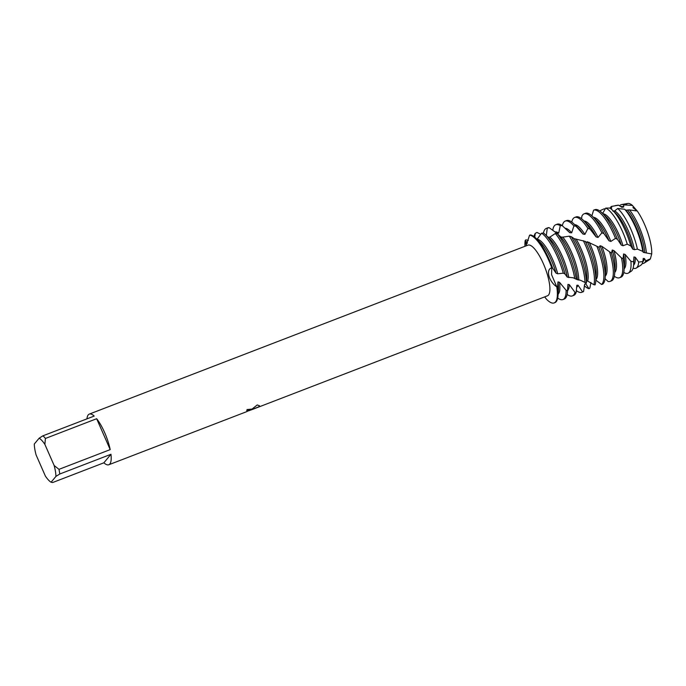 <?xml version="1.0" encoding="UTF-8"?>
<svg xmlns="http://www.w3.org/2000/svg" width="686" height="686" viewBox="0 0 686 686"><rect width="100%" height="100%" fill="white"/><g stroke="black" fill="none" stroke-linecap="round" stroke-linejoin="round"><path stroke-width="1.03" d="M250.836 410.031L257.241 404.954L259.488 405.752L258.819 406.832L248.769 410.794M51.073 482.232L55.935 476.401L59.751 474.017L110.969 454.286A27.148 7.803 68.9 0 1 109.82 464.01A27.148 7.803 68.9 0 1 108.791 464.765A27.148 7.803 68.9 0 1 103.878 462.801L52.651 482.532L51.073 482.232A24.13 6.937 68.9 0 1 45.37 476.05L36.084 454.904A24.13 6.937 68.9 0 1 34.3 444.013L39.162 438.183A24.13 6.937 68.9 0 1 44.864 444.365L45.422 438.457L96.649 418.726L110.206 449.613L58.979 469.344L54.151 465.511L44.864 444.365M86.951 418.863A27.148 7.803 68.9 0 1 88.245 414.867A27.148 7.803 68.9 0 1 89.274 414.104A27.148 7.803 68.9 0 1 94.196 416.068L42.969 435.799A27.148 7.803 68.9 0 1 45.422 438.457M89.274 414.104L527.971 245.142A27.148 7.803 68.9 0 1 544.212 265.662A27.148 7.803 68.9 0 1 548.517 295.04A27.148 7.803 68.9 0 1 547.488 295.803L251.145 409.936M108.791 464.765L246.789 411.617L249.575 410.177L246.72 410.58A27.148 7.803 -111.1 0 0 247.089 409.559L251.899 409.079M590.929 282.495L589.874 288.034L589.008 288.72L585.767 283.807L584.695 284.15L583.554 291.576L582.543 291.859L578.049 285.239L576.84 285.273L576.146 292.399L574.971 292.305L569.311 284.639L567.948 284.398L567.502 290.761L566.13 290.315L559.493 282.289L557.984 281.886L557.564 287.168L556.792 286.868L551.57 274.674L551.758 267.806A36.195 10.401 68.9 0 0 529.575 235.178A36.195 10.401 68.9 0 1 551.758 267.806L551.57 274.674L556.792 286.868C548.637 281.286 545.584 269.366 551.758 267.806L552.667 268.175A36.195 10.401 -111.1 0 0 549.366 259.857A36.195 10.401 -111.1 0 0 535.775 238.085A36.195 10.401 -111.1 0 0 530.484 234.938L529.575 235.178L526.239 245.074L525.21 240.417L527.44 243.144L525.21 240.417L525.956 239.826L528.374 240.392M524.979 246.291A36.195 10.401 68.9 0 1 525.21 240.417A36.195 10.401 68.9 0 0 524.979 246.291M544.658 296.892L546.493 299.225A36.195 10.401 68.9 0 0 555.531 301.909A36.195 10.401 68.9 0 1 554.159 302.929A36.195 10.401 68.9 0 1 546.493 299.225M246.754 410.502L249.55 410.108M251.256 409.834L258.802 406.781L259.48 405.726M626.207 204.445A30.193 8.678 68.9 0 1 632.389 205.406L637.251 211.014A30.193 8.678 68.9 0 1 651.7 253.966L650.379 258.871A30.193 8.678 68.9 0 1 650.199 259.094A30.193 8.678 68.9 0 1 649.496 259.72L644.12 263.115A31.427 9.029 68.9 0 1 642.25 263.501M556.792 286.868A36.195 10.401 68.9 0 1 555.531 301.909A36.195 10.401 68.9 0 0 556.792 286.868M96.649 418.726A27.148 7.803 68.9 0 1 110.206 449.613M54.151 465.511A24.13 6.937 68.9 0 1 55.935 476.401M42.969 435.799L39.162 438.183M58.979 469.344A27.148 7.803 68.9 0 1 59.751 474.017M110.969 454.286L103.878 462.801M632.895 207.584L637.251 211.014A30.193 8.678 68.9 0 1 651.7 253.966L650.379 258.871A30.193 8.678 68.9 0 1 650.199 259.094M619.664 205.86A31.427 9.029 68.9 0 1 619.878 205.577A31.427 9.029 68.9 0 1 621.567 204.557L627.827 203.468A30.193 8.678 68.9 0 1 632.389 205.406L632.449 205.826M537.318 239.208A29.721 8.541 68.9 0 1 552.736 259.651A29.721 8.541 68.9 0 1 557.735 273.8L563.292 273.182L565.041 274.031A36.195 10.401 -111.1 0 0 558.807 256.221A36.195 10.401 -111.1 0 0 545.207 234.458A36.195 10.401 -111.1 0 0 543.578 233.051L541.606 233.154L537.027 239.285M541.606 233.154A36.195 10.401 68.9 0 1 557.426 256.753A36.195 10.401 68.9 0 1 563.292 273.182M535.775 238.085L540.199 242.312A29.721 8.541 68.9 0 1 551.364 260.183A29.721 8.541 68.9 0 1 556.037 273.165L557.735 273.8M566.13 290.315A36.195 10.401 68.9 0 1 564.278 298.539A36.195 10.401 68.9 0 1 562.906 299.559A36.195 10.401 68.9 0 1 557.709 298.058M562.906 299.559L564.286 299.027A36.195 10.401 -111.1 0 0 565.658 298.007A36.195 10.401 -111.1 0 0 567.433 292.167A36.195 10.401 -111.1 0 0 567.502 290.761M534.034 236.61A36.195 10.401 68.9 0 1 535.269 233.36L536.949 232.434L540.842 234.303M552.667 268.175L556.037 273.165M565.041 274.031L567.228 277.11L573.196 277.787L576.343 279.262A36.195 10.401 -111.1 0 0 568.24 252.585A36.195 10.401 -111.1 0 0 557.332 233.763L555.3 233.506L549.846 237.124L547.977 237.296M545.207 234.458L549.632 238.677A29.721 8.541 68.9 0 1 560.796 256.547A29.721 8.541 68.9 0 1 567.228 277.11M554.159 302.929L554.854 302.663A36.195 10.401 -111.1 0 0 556.226 301.643A36.195 10.401 -111.1 0 0 558.001 295.803A36.195 10.401 -111.1 0 0 557.564 287.168M549.838 237.124A29.721 8.541 68.9 0 1 562.177 256.015A29.721 8.541 68.9 0 1 568.771 277.581M555.3 233.506A36.195 10.401 68.9 0 1 566.859 253.117A36.195 10.401 68.9 0 1 574.765 278.567M574.971 292.305A36.195 10.401 68.9 0 1 573.719 294.903A36.195 10.401 68.9 0 1 572.347 295.923A36.195 10.401 68.9 0 1 567.142 294.423M572.347 295.923L573.719 295.392A36.195 10.401 -111.1 0 0 575.091 294.38A36.195 10.401 -111.1 0 0 576.146 292.399M543.458 233.06A36.195 10.401 68.9 0 1 544.958 229.39A36.195 10.401 68.9 0 1 546.33 228.369A36.195 10.401 68.9 0 1 547.265 228.172L549.1 227.649L556.886 233.309L558.738 233.094L560.239 225.728L562.194 225.6L569.766 232.725L571.678 232.803L573.899 225.926L575.931 226.157L582.954 234.063L584.884 234.398L587.902 228.455L589.951 228.995L596.134 236.944L598.038 237.459L601.896 232.837L603.912 233.583L609.005 240.82L610.849 241.438L615.496 238.394L617.426 239.268A36.195 10.401 -111.1 0 0 615.419 234.415A36.195 10.401 -111.1 0 0 601.819 212.651A36.195 10.401 -111.1 0 0 595.397 209.53L593.596 210.173L591.889 215.824M576.343 279.262L580.425 280.248L586.376 283.078A36.195 10.401 -111.1 0 0 577.672 248.949A36.195 10.401 -111.1 0 0 571.378 236.73L569.329 236.181L562.606 237.142M578.761 280.145A29.721 8.541 68.9 0 0 571.61 252.388A29.721 8.541 68.9 0 0 562.846 237.159L560.925 237.03A29.721 8.541 68.9 0 1 570.238 252.911A29.721 8.541 68.9 0 1 577.372 279.862M578.049 285.239A29.721 8.541 68.9 0 1 576.566 287.305M582.543 291.859A36.195 10.401 68.9 0 1 581.779 292.287A36.195 10.401 68.9 0 1 576.257 290.547M569.329 236.181A36.195 10.401 68.9 0 1 576.3 249.481A36.195 10.401 68.9 0 1 584.995 282.641M552.762 230.239A36.195 10.401 68.9 0 1 554.391 225.754A36.195 10.401 68.9 0 1 555.763 224.742A36.195 10.401 68.9 0 1 560.239 225.728M581.779 292.287L583.16 291.756A36.195 10.401 -111.1 0 0 583.554 291.576M586.376 283.078L586.753 278.799A29.721 8.541 68.9 0 0 579.67 249.284A29.721 8.541 68.9 0 0 574.131 238.651L571.378 236.73M585.767 283.807A29.721 8.541 68.9 0 1 585.544 283.901L584.669 284.236M586.436 281.046L587.662 281.054L593.913 284.759L595.105 284.879A36.195 10.401 -111.1 0 0 595.74 281.26A36.195 10.401 -111.1 0 0 587.113 245.314A36.195 10.401 -111.1 0 0 585.312 241.412L574.131 238.651M576.06 239.02A29.721 8.541 68.9 0 1 581.042 248.752A29.721 8.541 68.9 0 1 587.662 281.054M589.008 288.72A36.195 10.401 68.9 0 1 584.301 285.693M583.297 240.649A36.195 10.401 68.9 0 1 585.733 245.845A36.195 10.401 68.9 0 1 593.913 284.759M562.34 225.728A36.195 10.401 68.9 0 1 563.832 222.118A36.195 10.401 68.9 0 1 565.195 221.106A36.195 10.401 68.9 0 1 573.899 225.926M650.379 258.871L645.749 260.8L644.454 258.545L643.194 258.476L642.885 261.563L638.692 262.078L635.347 257.284L633.933 256.958L633.65 261.803L630.914 261.306L625.169 254.48L623.591 253.966L623.111 258.665L621.482 257.919L613.97 250.63L612.264 250.021L611.475 253.143L601.905 246.343L600.078 245.725L599.11 247.32L587.285 241.738A29.721 8.541 68.9 0 1 589.103 245.648A29.721 8.541 68.9 0 1 596.194 275.163L595.74 281.26M589.18 242.278A29.721 8.541 68.9 0 1 590.483 245.116A29.721 8.541 68.9 0 1 595.86 279.699M595.825 280.111L601.562 284.467L602.582 284.21A36.195 10.401 -111.1 0 0 603.397 283.472A36.195 10.401 -111.1 0 0 605.181 277.633A36.195 10.401 -111.1 0 0 598.784 247.131M596.863 246.265A36.195 10.401 68.9 0 1 602.025 284.004A36.195 10.401 68.9 0 1 601.562 284.467M571.781 222.075A36.195 10.401 68.9 0 1 573.264 218.491A36.195 10.401 68.9 0 1 574.636 217.471A36.195 10.401 68.9 0 1 587.902 228.455M609.683 252.276A36.195 10.401 68.9 0 1 611.458 280.368A36.195 10.401 68.9 0 1 610.086 281.389A36.195 10.401 68.9 0 1 608.096 281.5L605.078 278.679M610.086 281.389L611.466 280.857A36.195 10.401 -111.1 0 0 612.838 279.837A36.195 10.401 -111.1 0 0 614.613 273.997A36.195 10.401 -111.1 0 0 611.475 253.143M581.514 218.671L581.917 216.124A36.195 10.401 68.9 0 1 582.697 214.855A36.195 10.401 68.9 0 1 584.069 213.835A36.195 10.401 68.9 0 1 601.896 232.837M603.912 233.583A36.195 10.401 -111.1 0 0 592.387 216.279L596.811 220.506A29.721 8.541 68.9 0 1 607.976 238.376A29.721 8.541 68.9 0 1 609.014 240.82M593.519 217.368A29.721 8.541 68.9 0 1 609.348 237.845A29.721 8.541 68.9 0 1 610.849 241.438M593.596 210.173A36.195 10.401 68.9 0 1 614.039 234.946A36.195 10.401 68.9 0 1 615.496 238.394M621.482 257.919A36.195 10.401 68.9 0 1 620.89 276.732A36.195 10.401 68.9 0 1 619.527 277.753A36.195 10.401 68.9 0 1 614.322 276.252M619.527 277.753L620.899 277.221A36.195 10.401 -111.1 0 0 622.271 276.209A36.195 10.401 -111.1 0 0 624.046 270.361A36.195 10.401 -111.1 0 0 623.111 258.665M617.426 239.268L621.302 245.108L623.034 245.734L627.27 244.173L630.828 245.974A34.429 9.896 -111.1 0 0 625.4 230.873A34.429 9.896 -111.1 0 0 612.461 210.165A34.429 9.896 -111.1 0 0 609.777 208.064L605.704 208.09L602.66 213.449M601.819 212.651L606.244 216.87A29.721 8.541 68.9 0 1 617.409 234.741A29.721 8.541 68.9 0 1 621.31 245.108M602.951 213.732A29.721 8.541 68.9 0 1 618.789 234.218A29.721 8.541 68.9 0 1 623.034 245.734M605.704 208.09A35.037 10.067 68.9 0 1 622.639 231.825A35.037 10.067 68.9 0 1 627.27 244.173M630.914 261.306A35.037 10.067 68.9 0 1 629.276 272.282A35.037 10.067 68.9 0 1 628.462 273.011A35.037 10.067 68.9 0 1 623.788 272.428M628.462 273.011L631.12 271.33A34.429 9.896 -111.1 0 0 631.917 270.618A34.429 9.896 -111.1 0 0 633.607 265.062A34.429 9.896 -111.1 0 0 633.65 261.803M630.828 245.974L632.784 249.164L634.387 249.695L637.397 249.104L642.773 251.368A32.182 9.244 -111.1 0 0 635.528 227.349A32.182 9.244 -111.1 0 0 624.646 209.239L617.7 208.484L614.742 210.894L612.907 211.168M612.461 210.165L615.685 213.235A29.721 8.541 68.9 0 1 626.85 231.113A29.721 8.541 68.9 0 1 632.792 249.164M614.742 210.894A29.721 8.541 68.9 0 1 628.222 230.582A29.721 8.541 68.9 0 1 634.387 249.695M617.7 208.484A33.237 9.553 68.9 0 1 630.768 229.004A33.237 9.553 68.9 0 1 637.397 249.104M610.025 208.21A33.237 9.553 68.9 0 1 610.651 207.215A33.237 9.553 68.9 0 1 611.689 206.383L618.626 205.191L621.85 207.318L623.668 206.983L623.711 204.882L632.389 205.406M638.692 262.078A33.237 9.553 68.9 0 1 637.062 267.377A33.237 9.553 68.9 0 1 636.291 268.063A33.237 9.553 68.9 0 1 633.109 268.149M636.291 268.063L640.87 265.173A32.182 9.244 -111.1 0 0 641.616 264.504A32.182 9.244 -111.1 0 0 642.885 261.563M642.773 251.368L643.288 252.345L651.7 253.966M636.437 210.902L629.482 209.899L625.709 210.19A29.721 8.541 68.9 0 1 636.282 227.478A29.721 8.541 68.9 0 1 643.288 252.345M627.604 210.216A29.721 8.541 68.9 0 1 637.654 226.946A29.721 8.541 68.9 0 1 644.737 252.705M629.482 209.899A31.427 9.029 68.9 0 1 638.898 226.174A31.427 9.029 68.9 0 1 646.323 252.62M645.749 260.8A31.427 9.029 68.9 0 1 644.849 262.472A31.427 9.029 68.9 0 1 644.12 263.115M534.78 237.202L535.269 233.36M546.33 235.521L547.265 228.172M587.285 241.738L586.676 242.398L585.312 241.412M560.925 237.03L557.332 233.763M600.422 211.425L600.524 210.456L604.212 208.793L605.129 209.144M611.466 209.281L611.689 206.383M625.709 210.19L624.646 209.239M644.454 258.545A29.721 8.541 68.9 0 1 642.859 261.683M618.626 205.191A32.182 9.244 -111.1 0 0 617.777 205.217L615.05 205.689M635.347 257.284A29.721 8.541 68.9 0 1 633.598 265.165M633.933 256.958A29.721 8.541 68.9 0 1 633.933 260.629L633.607 265.062M600.241 211.288A35.037 10.067 68.9 0 1 600.524 210.456M625.169 254.48A29.721 8.541 68.9 0 1 624.166 268.801M623.591 253.966A29.721 8.541 68.9 0 1 624.5 264.256L624.046 270.361M613.97 250.63A29.721 8.541 68.9 0 1 614.725 272.436M612.264 250.021A29.721 8.541 68.9 0 1 615.059 267.892L614.613 273.997M592.387 216.279A36.195 10.401 -111.1 0 0 585.45 213.303L584.069 213.835M584.086 220.995A29.721 8.541 68.9 0 1 598.038 237.459M601.905 246.343A29.721 8.541 68.9 0 1 605.292 276.064M589.951 228.995A36.195 10.401 -111.1 0 0 582.946 219.914L587.379 224.142A29.721 8.541 68.9 0 1 596.134 236.936M600.078 245.725A29.721 8.541 68.9 0 1 605.627 271.527L605.181 277.633M582.946 219.914A36.195 10.401 -111.1 0 0 576.008 216.939L574.636 217.471M574.645 224.631A29.721 8.541 68.9 0 1 584.884 234.398M575.931 226.157A36.195 10.401 -111.1 0 0 573.513 223.55L577.938 227.778A29.721 8.541 68.9 0 1 582.954 234.063M573.513 223.55A36.195 10.401 -111.1 0 0 566.576 220.575L565.195 221.106M565.17 228.267A29.721 8.541 68.9 0 1 571.678 232.803M567.142 230.11L568.505 231.405A29.721 8.541 68.9 0 1 569.774 232.717M562.194 225.6A36.195 10.401 -111.1 0 0 557.143 224.211L555.763 224.742M555.111 231.962A29.721 8.541 68.9 0 1 558.738 233.094M549.1 227.649A36.195 10.401 -111.1 0 0 547.702 227.846L546.33 228.369M569.311 284.639A29.721 8.541 68.9 0 1 567.554 290.607M567.948 284.398A29.721 8.541 68.9 0 1 567.888 286.062L567.433 292.167M557.984 281.886A29.721 8.541 68.9 0 1 558.447 289.698L558.001 295.803M559.493 282.298A29.721 8.541 68.9 0 1 558.112 294.234M620.821 206.623A29.721 8.541 68.9 0 1 623.668 206.983M621.567 204.557A31.427 9.029 68.9 0 1 623.711 204.882"/></g></svg>
